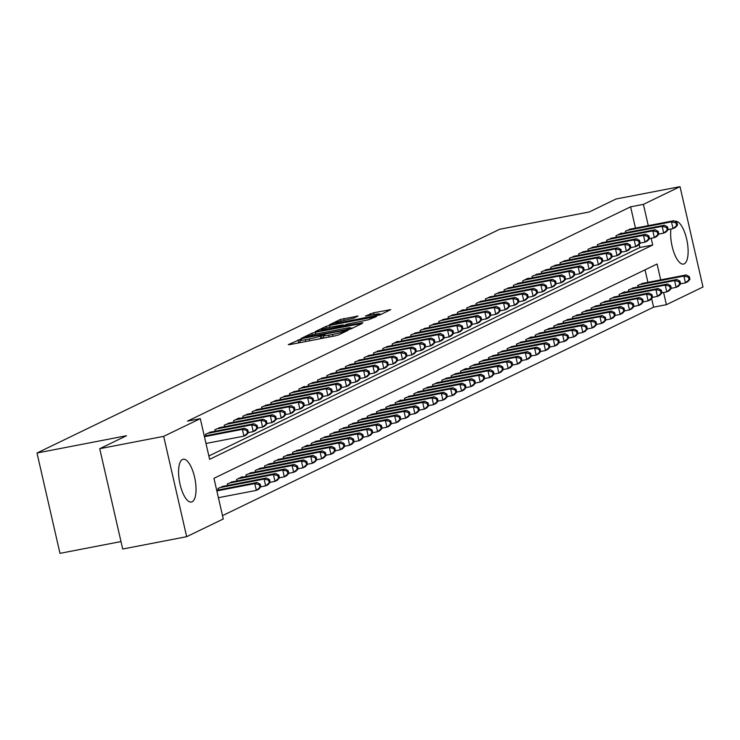 <?xml version="1.0" encoding="UTF-8"?>
<svg xmlns="http://www.w3.org/2000/svg" width="740" height="740" viewBox="0 0 740 740"><rect width="100%" height="100%" fill="white"/><g stroke="black" fill="none" stroke-linecap="round" stroke-linejoin="round"><path stroke-width="1.11" d="M300.421 339.281L288.295 344.627L289.895 344.59L335.091 335.868L338.522 334.933L348.253 330.234L343.471 331.52A8.769 0.777 -12.9 0 1 332.51 334.489L328.745 335.211A8.769 0.777 -12.9 0 1 323.121 335.757A8.769 0.777 -12.9 0 1 323.639 335.35L325.008 334.656L323.778 334.767L320.124 336.025A8.769 0.777 -12.9 0 1 309.154 338.994L305.389 339.725A8.769 0.777 -12.9 0 1 299.765 340.261A8.769 0.777 -12.9 0 1 300.283 339.854L301.652 339.161L300.421 339.281M300.2 342.167L297.748 343.073M323.556 337.662L321.105 338.568M674.963 221.362A21.784 7.844 -100.9 0 1 675.25 221.297A21.784 7.844 -100.9 0 1 686.887 240.176A21.784 7.844 -100.9 0 1 684.232 263.838A21.784 7.844 -100.9 0 1 683.51 264.078A21.784 7.844 -100.9 0 1 673.927 252.488A21.784 7.844 -100.9 0 1 670.958 229.021M192.141 501.803A21.784 7.844 -100.9 0 1 191.429 502.044A21.784 7.844 -100.9 0 1 179.802 483.165A21.784 7.844 -100.9 0 1 182.456 459.503A21.784 7.844 -100.9 0 1 183.169 459.263A21.784 7.844 -100.9 0 1 194.796 478.151A21.784 7.844 -100.9 0 1 192.141 501.803M358.058 316.045L340.354 319.458L329.383 324.814L379.768 314.99L390.739 309.635L373.663 312.761L365.449 316.054L374.801 314.417A7.335 0.647 -12.9 0 1 379.5 313.964A7.335 0.647 -12.9 0 1 369.907 316.785L340.15 322.529A7.335 0.647 -12.9 0 1 335.451 322.982A7.335 0.647 -12.9 0 1 345.043 320.161L353.433 318.274L358.058 316.045M660.7 279.877L657.065 264.014L213.962 478.308L223.276 518.981L186.665 536.685L122.701 549.034L99.724 448.699L126.54 435.731L37 453.01L499.704 229.252L589.244 211.964L616.059 198.995L680.023 186.656L703 286.99L666.389 304.695L663.595 292.494M99.724 448.699L163.679 436.35L200.299 418.646L209.614 459.318L652.717 245.032L651.172 238.261M635.484 228.114L630.61 206.83L187.507 421.115L200.299 418.646M630.61 206.83L643.402 204.36L680.023 186.656M315.305 332.306L311.873 333.231L301.069 338.457L302.669 338.411L347.865 329.689L351.296 328.764L362.258 323.408L315.305 332.306L315.721 334.129M315.305 331.566L326.118 326.34L329.541 325.415L376.503 316.526L368.289 319.81L346.533 324.277L343.295 325.887L345.053 325.72L362.859 322.659L315.351 331.742M211.233 431.984L205.535 434.232L205.877 435.731M220.566 427.47L214.859 429.718L215.201 431.217M229.89 422.956L224.192 425.213L224.535 426.703M239.224 418.452L239.113 417.989L233.516 420.699L233.858 422.189M248.548 413.938L242.85 416.185L243.192 417.684M257.881 409.424L252.174 411.68L252.516 413.17M267.205 404.91L261.507 407.167L261.849 408.656M276.538 400.405L270.831 402.653L271.173 404.151M285.862 395.891L280.164 398.148L280.506 399.637M295.195 391.377L289.488 393.634L289.83 395.123M304.519 386.872L304.418 386.41L298.821 389.12L299.164 390.609M313.853 382.358L308.145 384.606L308.488 386.104M323.177 377.844L317.479 380.101L317.821 381.59M332.51 373.33L326.803 375.587L327.145 377.076M341.834 368.825L336.136 371.073L336.478 372.572M351.167 364.311L345.46 366.568L345.802 368.058M360.491 359.797L354.793 362.054L355.135 363.543M369.824 355.293L364.117 357.54L364.459 359.039M379.148 350.779L373.45 353.026L373.793 354.525M388.482 346.264L382.774 348.522L383.117 350.011M397.805 341.76L397.704 341.297L392.108 344.007L392.45 345.497M407.139 337.246L401.432 339.493L401.774 340.992M416.463 332.732L410.765 334.989L411.107 336.478M425.796 328.218L420.089 330.475L420.431 331.964M435.12 323.713L429.422 325.961L429.764 327.459M444.453 319.199L438.746 321.447L439.088 322.945M453.777 314.685L448.079 316.942L448.421 318.431M463.111 310.18L463 309.718L457.403 312.428L457.746 313.917M472.435 305.666L466.737 307.914L467.079 309.413M481.768 301.152L476.06 303.409L476.403 304.899M491.092 296.638L485.394 298.895L485.736 300.385M500.425 292.134L494.718 294.381L495.06 295.88M509.749 287.62L504.051 289.877L504.393 291.366M519.082 283.106L513.375 285.363L513.717 286.852M528.406 278.601L528.304 278.138L522.708 280.849L523.051 282.338M537.74 274.087L532.032 276.335L532.375 277.833M547.063 269.573L541.365 271.83L541.708 273.319M556.397 265.059L550.69 267.316L551.032 268.805M565.721 260.554L560.023 262.802L560.365 264.3M575.054 256.04L569.347 258.297L569.689 259.786M584.378 251.526L578.68 253.783L579.022 255.272M593.711 247.021L588.004 249.269L588.346 250.768M603.035 242.507L597.337 244.755L597.679 246.254M612.369 237.993L606.661 240.25L607.004 241.739M621.692 233.488L621.591 233.026L615.995 235.736L616.337 237.225M208.847 455.979L639.934 247.502L639.193 244.293M625.661 232.721L625.318 231.222L631.026 228.975M222.509 515.632L653.596 307.165L651.616 298.525M647.907 282.347L645.04 269.832M218.3 489.963L217.958 488.465L223.656 486.217M227.624 485.449L227.282 483.96L232.989 481.703M236.957 480.935L236.615 479.446L242.211 476.736L242.313 477.198M246.281 476.43L245.939 474.932L251.646 472.684M255.614 471.917L255.272 470.427L260.97 468.17M264.939 467.403L264.596 465.913L270.304 463.656M274.272 462.898L273.93 461.399L279.627 459.151M283.596 458.384L283.254 456.894L288.961 454.638M292.929 453.87L292.587 452.381L298.285 450.124M302.253 449.356L301.911 447.867L307.507 445.156L307.618 445.619M311.586 444.851L311.244 443.353L316.942 441.105M320.91 440.337L320.568 438.848L326.275 436.591M330.243 435.823L329.901 434.334L335.599 432.077M339.568 431.318L339.225 429.82L344.933 427.572M348.901 426.804L348.559 425.315L354.257 423.058M358.225 422.29L357.882 420.801L363.59 418.544M367.558 417.786L367.216 416.287L372.914 414.039M376.882 413.272L376.54 411.773L382.247 409.525M386.215 408.757L385.873 407.268L391.571 405.011M395.539 404.243L395.197 402.754L400.793 400.044L400.904 400.507M404.873 399.739L404.53 398.24L410.228 395.993M414.197 395.225L413.854 393.736L419.562 391.479M423.53 390.711L423.188 389.221L428.886 386.964M432.854 386.206L432.512 384.707L438.219 382.46M442.187 381.692L441.845 380.194L447.543 377.946M451.511 377.178L451.169 375.689L456.876 373.432M460.844 372.664L460.502 371.175L466.098 368.464L466.2 368.927M470.168 368.159L469.826 366.661L475.533 364.413M479.502 363.645L479.159 362.156L484.857 359.899M488.826 359.131L488.483 357.642L494.191 355.385M498.159 354.627L497.816 353.128L503.515 350.88M507.483 350.113L507.141 348.623L512.848 346.366M516.816 345.599L516.474 344.109L522.172 341.852M526.14 341.085L525.798 339.595L531.394 336.885L531.505 337.348M535.473 336.58L535.131 335.081L540.829 332.834M544.797 332.066L544.455 330.577L550.162 328.32M554.13 327.552L553.788 326.062L559.486 323.805M563.455 323.047L563.112 321.549L568.82 319.301M572.788 318.533L572.446 317.044L578.144 314.787M582.112 314.019L581.77 312.53L587.477 310.273M591.445 309.514L591.103 308.016L596.801 305.768M600.769 305L600.427 303.502L606.134 301.254M610.102 300.486L609.76 298.997L615.458 296.74M619.426 295.972L619.084 294.483L624.68 291.773L624.791 292.235M628.76 291.468L628.417 289.969L634.115 287.721M638.084 286.954L637.741 285.464L643.449 283.207M37 453.01L59.977 553.344L120.99 541.569M186.665 536.685L163.679 436.35M653.596 307.165L666.389 304.695M648.277 225.645L643.402 204.36M639.934 247.502L652.717 245.032M353.267 327.802L350.723 328.301M305.592 337.292L346.385 329.605L350.113 328.31A8.769 0.777 -12.9 0 0 350.631 327.903A8.769 0.777 -12.9 0 0 345.007 328.44L317.886 333.675A8.769 0.777 -12.9 0 0 306.924 336.644L305.592 337.292M343.351 325.582L344.156 325.424M330.937 327.025A7.335 0.647 -12.9 0 0 321.336 329.846A7.335 0.647 -12.9 0 0 326.035 329.393L339.947 326.442L343.175 324.832L330.937 327.025M381.748 314.038L379.611 314.445M260.822 486.911L260.203 484.201L259.268 484.654L259.888 487.364L260.822 486.911L258.658 489.251L256.327 490.38L254.773 483.599L257.104 482.471L216.7 490.269M218.402 497.696L256.327 490.38L259.888 487.364M216.848 490.916L254.773 483.599L259.268 484.654M257.104 482.471L260.203 484.201M248.4 432.678L247.78 429.968L246.846 430.421L247.465 433.131L248.4 432.678L246.235 435.018L243.904 436.147L242.35 429.367L204.425 436.683M246.846 430.421L242.35 429.367L244.681 428.238L204.277 436.036M247.465 433.131L243.904 436.147L205.979 443.464M247.78 429.968L244.681 428.238M270.146 482.406L269.526 479.687L268.592 480.14L269.212 482.85L270.146 482.406L267.991 484.737L265.651 485.865L264.106 479.085L266.437 477.957L221.917 486.55M260.795 486.809L265.651 485.865L269.212 482.85M219.586 487.679L264.106 479.085L268.592 480.14M266.437 477.957L269.526 479.687M279.479 477.892L278.86 475.182L277.925 475.626L278.545 478.345L279.479 477.892L277.315 480.223L274.984 481.352L273.43 474.58L275.761 473.452L231.25 482.045M270.118 482.295L274.984 481.352L278.545 478.345M228.919 483.165L273.43 474.58L277.925 475.626M275.761 473.452L278.86 475.182M288.804 473.378L288.184 470.668L287.25 471.121L287.869 473.831L288.804 473.378L286.648 475.718L284.308 476.847L282.763 470.067L285.094 468.938L240.574 477.531M279.452 477.781L284.308 476.847L287.869 473.831M238.243 478.66L282.763 470.067L287.25 471.121M285.094 468.938L288.184 470.668M298.137 468.864L297.517 466.154L296.583 466.607L297.203 469.317L298.137 468.864L295.972 471.204L293.641 472.333L292.087 465.553L294.418 464.424L249.907 473.017M288.776 473.267L293.641 472.333L297.203 469.317M247.576 474.146L292.087 465.553L296.583 466.607M294.418 464.424L297.517 466.154M257.724 428.164L257.104 425.454L256.17 425.907L256.789 428.617L257.724 428.164L255.568 430.504L253.237 431.633L251.683 424.853L207.163 433.446M256.17 425.907L251.683 424.853L254.014 423.724L209.494 432.317M256.789 428.617L253.237 431.633L248.372 432.567M257.104 425.454L254.014 423.724M267.057 423.659L266.437 420.94L265.503 421.393L266.123 424.103L267.057 423.659L264.892 425.99L262.561 427.119L261.007 420.339L216.496 428.932M265.503 421.393L261.007 420.339L263.338 419.21L218.827 427.803M266.123 424.103L262.561 427.119L257.705 428.062M266.437 420.94L263.338 419.21M276.381 419.145L275.761 416.435L274.827 416.879L275.447 419.599L276.381 419.145L274.226 421.476L271.894 422.605L270.341 415.834L225.82 424.418M274.827 416.879L270.341 415.834L272.671 414.705L228.151 423.299M275.447 419.599L271.894 422.605L267.029 423.548M275.761 416.435L272.671 414.705M285.714 414.631L285.094 411.921L284.16 412.374L284.78 415.085L285.714 414.631L283.55 416.971L281.219 418.1L279.664 411.32L235.154 419.913M284.16 412.374L279.664 411.32L281.996 410.191L237.485 418.785M284.78 415.085L281.219 418.1L276.362 419.034M285.094 411.921L281.996 410.191M307.461 464.359L306.841 461.649L305.907 462.093L306.526 464.803L307.461 464.359L305.305 466.69L302.965 467.819L301.421 461.039L303.752 459.91L259.231 468.503M298.109 468.762L302.965 467.819L306.526 464.803M256.9 469.632L301.421 461.039L305.907 462.093M303.752 459.91L306.841 461.649M295.038 410.117L294.418 407.407L293.484 407.86L294.104 410.571L295.038 410.117L292.883 412.457L290.552 413.586L288.998 406.806L244.478 415.399M293.484 407.86L288.998 406.806L291.329 405.677L246.809 414.271M294.104 410.571L290.552 413.586L285.686 414.52M294.418 407.407L291.329 405.677M316.794 459.845L316.174 457.135L315.24 457.588L315.86 460.299L316.794 459.845L314.63 462.186L312.299 463.314L310.745 456.534L313.075 455.405L268.565 463.999M307.433 464.248L312.299 463.314L315.86 460.299M266.233 465.127L310.745 456.534L315.24 457.588M313.075 455.405L316.174 457.135M304.371 405.613L303.752 402.902L302.817 403.346L303.437 406.057L304.371 405.613L302.207 407.944L299.876 409.072L298.322 402.292L253.811 410.885M302.817 403.346L298.322 402.292L300.653 401.163L256.142 409.757M303.437 406.057L299.876 409.072L295.019 410.016M303.752 402.902L300.653 401.163M326.118 455.331L325.498 452.621L324.564 453.074L325.184 455.785L326.118 455.331L323.963 457.671L321.623 458.8L320.078 452.02L322.409 450.891L277.889 459.485M316.766 459.734L321.623 458.8L325.184 455.785M275.558 460.613L320.078 452.02L324.564 453.074M322.409 450.891L325.498 452.621M313.695 401.099L313.075 398.388L312.141 398.842L312.761 401.552L313.695 401.099L311.54 403.439L309.209 404.567L307.655 397.787L263.135 406.38M312.141 398.842L307.655 397.787L309.986 396.659L265.466 405.252M312.761 401.552L309.209 404.567L304.344 405.502M313.075 398.388L309.986 396.659M335.451 450.827L334.832 448.107L333.897 448.56L334.517 451.271L335.451 450.827L333.287 453.158L330.956 454.286L329.402 447.506L331.733 446.377L287.222 454.971M326.09 455.23L330.956 454.286L334.517 451.271M284.891 456.099L329.402 447.506L333.897 448.56M331.733 446.377L334.832 448.107M323.029 396.585L322.409 393.874L321.475 394.328L322.094 397.038L323.029 396.585L320.864 398.925L318.533 400.053L316.979 393.273L272.468 401.866M321.475 394.328L316.979 393.273L319.31 392.144L274.799 400.738M322.094 397.038L318.533 400.053L313.677 400.988M322.409 393.874L319.31 392.144M344.775 446.312L344.156 443.602L343.221 444.046L343.841 446.766L344.775 446.312L342.62 448.653L340.28 449.772L338.735 443.001L341.066 441.873L296.546 450.466M335.424 450.716L340.28 449.772L343.841 446.766M294.215 451.585L338.735 443.001L343.221 444.046M341.066 441.873L344.156 443.602M354.108 441.799L353.489 439.088L352.555 439.542L353.174 442.252L354.108 441.799L351.944 444.139L349.613 445.267L348.059 438.487L350.39 437.358L305.879 445.952M344.748 446.202L349.613 445.267L353.174 442.252M303.548 447.08L348.059 438.487L352.555 439.542M350.39 437.358L353.489 439.088M363.433 437.285L362.813 434.574L361.879 435.028L362.498 437.738L363.433 437.285L361.277 439.625L358.937 440.753L357.392 433.973L359.723 432.845L315.203 441.438M354.081 441.688L358.937 440.753L362.498 437.738M312.872 442.566L357.392 433.973L361.879 435.028M359.723 432.845L362.813 434.574M372.766 432.78L372.146 430.07L371.212 430.514L371.832 433.224L372.766 432.78L370.601 435.111L368.27 436.239L366.716 429.459L369.047 428.331L324.536 436.924M363.405 437.183L368.27 436.239L371.832 433.224M322.205 438.052L366.716 429.459L371.212 430.514M369.047 428.331L372.146 430.07M382.09 428.266L381.47 425.555L380.536 426.009L381.156 428.719L382.09 428.266L379.935 430.606L377.594 431.735L376.05 424.954L378.381 423.826L333.86 432.419M372.738 432.669L377.594 431.735L381.156 428.719M331.529 433.548L376.05 424.954L380.536 426.009M378.381 423.826L381.47 425.555M391.423 423.752L390.803 421.042L389.869 421.495L390.489 424.205L391.423 423.752L389.259 426.092L386.928 427.221L385.374 420.44L387.704 419.312L343.193 427.905M382.062 428.155L386.928 427.221L390.489 424.205M340.863 429.034L385.374 420.44L389.869 421.495M387.704 419.312L390.803 421.042M400.747 419.247L400.127 416.528L399.193 416.981L399.813 419.691L400.747 419.247L398.592 421.578L396.252 422.707L394.707 415.926L397.038 414.798L352.518 423.391M391.395 423.65L396.252 422.707L399.813 419.691M350.187 424.519L394.707 415.926L399.193 416.981M397.038 414.798L400.127 416.528M410.08 414.733L409.461 412.023L408.526 412.467L409.146 415.186L410.08 414.733L407.916 417.073L405.585 418.202L404.031 411.421L406.362 410.293L361.851 418.886M400.719 419.136L405.585 418.202L409.146 415.186M359.52 420.015L404.031 411.421L408.526 412.467M406.362 410.293L409.461 412.023M419.404 410.219L418.785 407.509L417.85 407.962L418.47 410.672L419.404 410.219L417.249 412.559L414.909 413.688L413.364 406.907L415.695 405.779L371.175 414.372M410.053 414.622L414.909 413.688L418.47 410.672M368.844 415.501L413.364 406.907L417.85 407.962M415.695 405.779L418.785 407.509M428.738 405.705L428.118 402.995L427.184 403.448L427.803 406.158L428.738 405.705L426.573 408.045L424.242 409.174L422.688 402.394L425.019 401.265L380.508 409.858M419.377 410.117L424.242 409.174L427.803 406.158M378.177 410.987L422.688 402.394L427.184 403.448M425.019 401.265L428.118 402.995M438.062 401.2L437.442 398.49L436.507 398.934L437.127 401.654L438.062 401.2L435.906 403.531L433.566 404.66L432.021 397.88L434.352 396.76L389.832 405.344M428.71 405.603L433.566 404.66L437.127 401.654M387.501 406.473L432.021 397.88L436.507 398.934M434.352 396.76L437.442 398.49M447.395 396.686L446.775 393.976L445.841 394.429L446.461 397.139L447.395 396.686L445.23 399.026L442.899 400.155L441.345 393.375L443.676 392.246L399.165 400.839M438.034 401.089L442.899 400.155L446.461 397.139M396.834 401.968L441.345 393.375L445.841 394.429M443.676 392.246L446.775 393.976M332.353 392.08L331.733 389.36L330.799 389.814L331.418 392.524L332.353 392.08L330.197 394.411L327.866 395.539L326.312 388.759L281.792 397.352M330.799 389.814L326.312 388.759L328.643 387.631L284.123 396.224M331.418 392.524L327.866 395.539L323.001 396.483M331.733 389.36L328.643 387.631M341.686 387.566L341.066 384.856L340.132 385.3L340.752 388.019L341.686 387.566L339.521 389.906L337.19 391.025L335.636 384.254L291.125 392.838M340.132 385.3L335.636 384.254L337.967 383.126L293.456 391.719M340.752 388.019L337.19 391.025L332.334 391.969M341.066 384.856L337.967 383.126M351.01 383.052L350.39 380.341L349.456 380.795L350.075 383.505L351.01 383.052L348.855 385.392L346.524 386.521L344.97 379.74L300.449 388.334M349.456 380.795L344.97 379.74L347.3 378.612L302.78 387.205M350.075 383.505L346.524 386.521L341.658 387.455M350.39 380.341L347.3 378.612M360.343 378.538L359.723 375.828L358.789 376.281L359.409 378.991L360.343 378.538L358.179 380.878L355.848 382.007L354.293 375.226L309.782 383.82M358.789 376.281L354.293 375.226L356.625 374.098L312.114 382.691M359.409 378.991L355.848 382.007L350.991 382.941M359.723 375.828L356.625 374.098M369.667 374.033L369.047 371.323L368.113 371.767L368.733 374.477L369.667 374.033L367.512 376.364L365.181 377.493L363.627 370.712L319.107 379.305M368.113 371.767L363.627 370.712L365.958 369.593L321.438 378.177M368.733 374.477L365.181 377.493L360.315 378.436M369.047 371.323L365.958 369.593M379 369.519L378.381 366.809L377.446 367.262L378.066 369.972L379 369.519L376.836 371.859L374.505 372.988L372.951 366.207L328.44 374.801M377.446 367.262L372.951 366.207L375.282 365.079L330.771 373.672M378.066 369.972L374.505 372.988L369.649 373.922M378.381 366.809L375.282 365.079M388.324 365.005L387.704 362.295L386.77 362.748L387.39 365.458L388.324 365.005L386.169 367.345L383.838 368.474L382.284 361.694L337.764 370.287M386.77 362.748L382.284 361.694L384.615 360.565L340.095 369.158M387.39 365.458L383.838 368.474L378.973 369.408M387.704 362.295L384.615 360.565M397.657 360.5L397.038 357.781L396.104 358.234L396.723 360.944L397.657 360.5L395.493 362.831L393.162 363.96L391.608 357.18L347.097 365.773M396.104 358.234L391.608 357.18L393.939 356.051L349.428 364.644M396.723 360.944L393.162 363.96L388.306 364.903M397.038 357.781L393.939 356.051M406.982 355.986L406.362 353.276L405.428 353.72L406.047 356.44L406.982 355.986L404.826 358.327L402.495 359.455L400.941 352.675L356.421 361.268M405.428 353.72L400.941 352.675L403.272 351.546L358.752 360.139M406.047 356.44L402.495 359.455L397.63 360.389M406.362 353.276L403.272 351.546M416.315 351.472L415.695 348.762L414.761 349.215L415.381 351.925L416.315 351.472L414.15 353.812L411.819 354.941L410.265 348.161L365.754 356.754M414.761 349.215L410.265 348.161L412.596 347.032L368.085 355.625M415.381 351.925L411.819 354.941L406.963 355.875M415.695 348.762L412.596 347.032M425.639 346.958L425.019 344.248L424.085 344.701L424.704 347.411L425.639 346.958L423.483 349.299L421.153 350.427L419.599 343.647L375.078 352.24M424.085 344.701L419.599 343.647L421.93 342.518L377.409 351.111M424.704 347.411L421.153 350.427L416.287 351.371M425.019 344.248L421.93 342.518M434.972 342.454L434.352 339.743L433.418 340.187L434.038 342.907L434.972 342.454L432.808 344.785L430.477 345.913L428.923 339.133L384.411 347.726M433.418 340.187L428.923 339.133L431.254 338.014L386.743 346.598M434.038 342.907L430.477 345.913L425.62 346.857M434.352 339.743L431.254 338.014M456.719 392.172L456.099 389.462L455.165 389.915L455.785 392.625L456.719 392.172L454.564 394.513L452.223 395.641L450.679 388.861L453.01 387.732L408.489 396.325M447.367 396.575L452.223 395.641L455.785 392.625M406.158 397.454L450.679 388.861L455.165 389.915M453.01 387.732L456.099 389.462M466.052 387.668L465.432 384.948L464.498 385.401L465.118 388.111L466.052 387.668L463.888 389.999L461.557 391.127L460.003 384.347L462.334 383.218L417.822 391.812M456.691 392.071L461.557 391.127L465.118 388.111M415.492 392.94L460.003 384.347L464.498 385.401M462.334 383.218L465.432 384.948M475.376 383.154L474.756 380.443L473.822 380.897L474.442 383.607L475.376 383.154L473.221 385.494L470.881 386.622L469.336 379.842L471.667 378.714L427.147 387.307M466.024 387.557L470.881 386.622L474.442 383.607M424.815 388.435L469.336 379.842L473.822 380.897M471.667 378.714L474.756 380.443M484.709 378.639L484.09 375.929L483.155 376.382L483.775 379.093L484.709 378.639L482.545 380.98L480.214 382.108L478.66 375.328L480.991 374.2L436.48 382.793M475.348 383.043L480.214 382.108L483.775 379.093M434.149 383.921L478.66 375.328L483.155 376.382M480.991 374.2L484.09 375.929M444.296 337.94L443.676 335.229L442.742 335.683L443.362 338.393L444.296 337.94L442.141 340.28L439.81 341.408L438.256 334.628L393.736 343.221M442.742 335.683L438.256 334.628L440.587 333.5L396.067 342.093M443.362 338.393L439.81 341.408L434.944 342.343M443.676 335.229L440.587 333.5M453.629 333.425L453.01 330.715L452.075 331.168L452.695 333.879L453.629 333.425L451.465 335.766L449.134 336.894L447.58 330.114L403.069 338.707M452.075 331.168L447.58 330.114L449.911 328.986L405.4 337.579M452.695 333.879L449.134 336.894L444.278 337.829M453.01 330.715L449.911 328.986M462.953 328.921L462.334 326.201L461.399 326.654L462.019 329.365L462.953 328.921L460.798 331.252L458.467 332.38L456.913 325.6L412.393 334.193M461.399 326.654L456.913 325.6L459.244 324.471L414.724 333.065M462.019 329.365L458.467 332.38L453.602 333.324M462.334 326.201L459.244 324.471M472.286 324.407L471.667 321.697L470.733 322.15L471.352 324.86L472.286 324.407L470.122 326.747L467.791 327.875L466.237 321.095L421.726 329.689M470.733 322.15L466.237 321.095L468.568 319.967L424.057 328.56M471.352 324.86L467.791 327.875L462.935 328.81M471.667 321.697L468.568 319.967M494.033 374.135L493.413 371.415L492.479 371.868L493.099 374.579L494.033 374.135L491.878 376.466L489.538 377.594L487.993 370.814L490.324 369.686L445.804 378.279M484.682 378.538L489.538 377.594L493.099 374.579M443.473 379.407L487.993 370.814L492.479 371.868M490.324 369.686L493.413 371.415M481.611 319.893L480.991 317.183L480.057 317.636L480.676 320.346L481.611 319.893L479.455 322.233L477.124 323.361L475.57 316.581L431.05 325.175M480.057 317.636L475.57 316.581L477.901 315.453L433.381 324.046M480.676 320.346L477.124 323.361L472.259 324.296M480.991 317.183L477.901 315.453M503.366 369.621L502.747 366.911L501.812 367.355L502.432 370.074L503.366 369.621L501.202 371.952L498.871 373.08L497.317 366.309L499.648 365.181L455.137 373.774M494.005 374.024L498.871 373.08L502.432 370.074M452.806 374.893L497.317 366.309L501.812 367.355M499.648 365.181L502.747 366.911M490.944 315.388L490.324 312.668L489.39 313.122L490.01 315.832L490.944 315.388L488.779 317.719L486.448 318.848L484.894 312.067L440.383 320.661M489.39 313.122L484.894 312.067L487.225 310.939L442.714 319.532M490.01 315.832L486.448 318.848L481.592 319.791M490.324 312.668L487.225 310.939M512.691 365.107L512.071 362.397L511.137 362.85L511.756 365.56L512.691 365.107L510.535 367.447L508.195 368.575L506.65 361.795L508.981 360.667L464.461 369.26M503.339 369.51L508.195 368.575L511.756 365.56M462.13 370.389L506.65 361.795L511.137 362.85M508.981 360.667L512.071 362.397M500.268 310.874L499.648 308.164L498.714 308.608L499.334 311.327L500.268 310.874L498.113 313.205L495.782 314.334L494.227 307.562L449.707 316.147M498.714 308.608L494.227 307.562L496.559 306.434L452.038 315.027M499.334 311.327L495.782 314.334L490.916 315.277M499.648 308.164L496.559 306.434M522.024 360.593L521.404 357.882L520.47 358.336L521.09 361.046L522.024 360.593L519.859 362.933L517.528 364.062L515.974 357.281L518.305 356.153L473.794 364.746M512.663 364.996L517.528 364.062L521.09 361.046M471.463 365.875L515.974 357.281L520.47 358.336M518.305 356.153L521.404 357.882M509.601 306.36L508.981 303.65L508.047 304.103L508.667 306.813L509.601 306.36L507.437 308.7L505.105 309.829L503.552 303.049L459.041 311.642M508.047 304.103L503.552 303.049L505.882 301.92L461.371 310.513M508.667 306.813L505.105 309.829L500.249 310.763M508.981 303.65L505.882 301.92M531.348 356.088L530.728 353.378L529.794 353.822L530.413 356.532L531.348 356.088L529.192 358.419L526.852 359.548L525.308 352.767L527.639 351.639L483.118 360.232M521.996 360.491L526.852 359.548L530.413 356.532M480.787 361.361L525.308 352.767L529.794 353.822M527.639 351.639L530.728 353.378M518.925 301.846L518.305 299.136L517.371 299.589L517.991 302.299L518.925 301.846L516.77 304.186L514.439 305.315L512.885 298.535L468.365 307.128M517.371 299.589L512.885 298.535L515.216 297.406L470.696 305.999M517.991 302.299L514.439 305.315L509.573 306.249M518.305 299.136L515.216 297.406M540.681 351.574L540.061 348.864L539.127 349.317L539.747 352.027L540.681 351.574L538.516 353.914L536.186 355.043L534.632 348.262L536.962 347.134L492.452 355.727M531.32 355.977L536.186 355.043L539.747 352.027M490.121 356.856L534.632 348.262L539.127 349.317M536.962 347.134L540.061 348.864M528.258 297.341L527.639 294.631L526.704 295.075L527.324 297.785L528.258 297.341L526.094 299.672L523.763 300.801L522.209 294.021L477.698 302.614M526.704 295.075L522.209 294.021L524.54 292.892L480.029 301.485M527.324 297.785L523.763 300.801L518.907 301.744M527.639 294.631L524.54 292.892M550.005 347.06L549.385 344.35L548.451 344.803L549.071 347.513L550.005 347.06L547.85 349.4L545.51 350.529L543.965 343.749L546.296 342.62L501.776 351.213M540.653 351.463L545.51 350.529L549.071 347.513M499.445 352.342L543.965 343.749L548.451 344.803M546.296 342.62L549.385 344.35M537.582 292.827L536.962 290.117L536.028 290.57L536.648 293.281L537.582 292.827L535.427 295.168L533.096 296.296L531.542 289.516L487.022 298.109M536.028 290.57L531.542 289.516L533.873 288.387L489.353 296.981M536.648 293.281L533.096 296.296L528.231 297.23M536.962 290.117L533.873 288.387M559.338 342.555L558.719 339.836L557.784 340.289L558.404 342.999L559.338 342.555L557.174 344.886L554.843 346.015L553.289 339.235L555.62 338.106L511.109 346.699M549.977 346.958L554.843 346.015L558.404 342.999M508.778 347.828L553.289 339.235L557.784 340.289M555.62 338.106L558.719 339.836M546.916 288.313L546.296 285.603L545.362 286.056L545.981 288.767L546.916 288.313L544.751 290.654L542.42 291.782L540.866 285.002L496.355 293.595M545.362 286.056L540.866 285.002L543.197 283.873L498.686 292.466M545.981 288.767L542.42 291.782L537.564 292.716M546.296 285.603L543.197 283.873M568.662 338.041L568.043 335.331L567.108 335.775L567.728 338.495L568.662 338.041L566.507 340.382L564.167 341.501L562.622 334.73L564.953 333.601L520.433 342.195M559.311 342.444L564.167 341.501L567.728 338.495M518.102 343.314L562.622 334.73L567.108 335.775M564.953 333.601L568.043 335.331M556.24 283.808L555.62 281.089L554.686 281.542L555.305 284.252L556.24 283.808L554.084 286.139L551.753 287.268L550.199 280.488L505.679 289.081M554.686 281.542L550.199 280.488L552.53 279.359L508.01 287.953M555.305 284.252L551.753 287.268L546.888 288.212M555.62 281.089L552.53 279.359M577.995 333.527L577.376 330.817L576.442 331.27L577.061 333.981L577.995 333.527L575.831 335.868L573.5 336.996L571.946 330.216L574.277 329.087L529.766 337.68M568.635 337.93L573.5 336.996L577.061 333.981M527.435 338.809L571.946 330.216L576.442 331.27M574.277 329.087L577.376 330.817M565.573 279.295L564.953 276.584L564.019 277.028L564.639 279.748L565.573 279.295L563.408 281.635L561.077 282.754L559.523 275.983L515.012 284.567M564.019 277.028L559.523 275.983L561.854 274.854L517.343 283.448M564.639 279.748L561.077 282.754L556.221 283.697M564.953 276.584L561.854 274.854M587.32 329.013L586.7 326.303L585.765 326.756L586.385 329.466L587.32 329.013L585.164 331.354L582.824 332.482L581.279 325.702L583.61 324.573L539.09 333.167M577.968 333.416L582.824 332.482L586.385 329.466M536.759 334.295L581.279 325.702L585.765 326.756M583.61 324.573L586.7 326.303M574.897 274.781L574.277 272.07L573.343 272.524L573.962 275.234L574.897 274.781L572.741 277.121L570.41 278.249L568.857 271.469L524.336 280.062M573.343 272.524L568.857 271.469L571.188 270.341L526.667 278.934M573.962 275.234L570.41 278.249L565.545 279.183M574.277 272.07L571.188 270.341M596.653 324.509L596.033 321.798L595.099 322.242L595.719 324.953L596.653 324.509L594.488 326.839L592.157 327.968L590.603 321.188L592.934 320.059L548.423 328.653M587.292 328.911L592.157 327.968L595.719 324.953M546.092 329.781L590.603 321.188L595.099 322.242M592.934 320.059L596.033 321.798M584.23 270.267L583.61 267.556L582.676 268.01L583.296 270.72L584.23 270.267L582.066 272.607L579.735 273.735L578.18 266.955L533.67 275.548M582.676 268.01L578.18 266.955L580.512 265.827L536.001 274.42M583.296 270.72L579.735 273.735L574.878 274.67M583.61 267.556L580.512 265.827M605.977 319.995L605.357 317.284L604.423 317.738L605.043 320.448L605.977 319.995L603.822 322.335L601.481 323.463L599.937 316.683L602.268 315.555L557.747 324.148M596.625 324.397L601.481 323.463L605.043 320.448M555.416 325.276L599.937 316.683L604.423 317.738M602.268 315.555L605.357 317.284M593.554 265.762L592.934 263.052L592 263.496L592.62 266.206L593.554 265.762L591.399 268.093L589.068 269.221L587.514 262.441L542.994 271.034M592 263.496L587.514 262.441L589.845 261.322L545.324 269.906M592.62 266.206L589.068 269.221L584.202 270.165M592.934 263.052L589.845 261.322M615.31 315.481L614.69 312.77L613.756 313.224L614.376 315.934L615.31 315.481L613.146 317.821L610.815 318.949L609.26 312.169L611.591 311.041L567.081 319.634M605.949 319.884L610.815 318.949L614.376 315.934M564.75 320.762L609.26 312.169L613.756 313.224M611.591 311.041L614.69 312.77M602.887 261.248L602.268 258.538L601.333 258.991L601.953 261.701L602.887 261.248L600.723 263.588L598.392 264.716L596.838 257.936L552.327 266.529M601.333 258.991L596.838 257.936L599.169 256.808L554.658 265.401M601.953 261.701L598.392 264.716L593.535 265.651M602.268 258.538L599.169 256.808M624.634 310.976L624.014 308.256L623.08 308.71L623.7 311.42L624.634 310.976L622.479 313.307L620.139 314.435L618.594 307.655L620.925 306.526L576.404 315.12M615.282 315.379L620.139 314.435L623.7 311.42M574.074 316.248L618.594 307.655L623.08 308.71M620.925 306.526L624.014 308.256M612.211 256.734L611.591 254.024L610.657 254.477L611.277 257.187L612.211 256.734L610.056 259.074L607.725 260.203L606.171 253.422L561.651 262.016M610.657 254.477L606.171 253.422L608.502 252.294L563.982 260.887M611.277 257.187L607.725 260.203L602.86 261.137M611.591 254.024L608.502 252.294M633.967 306.462L633.348 303.752L632.413 304.196L633.033 306.915L633.967 306.462L631.803 308.802L629.472 309.93L627.918 303.15L630.249 302.022L585.738 310.615M624.606 310.865L629.472 309.93L633.033 306.915M583.407 311.743L627.918 303.15L632.413 304.196M630.249 302.022L633.348 303.752M621.545 252.229L620.925 249.51L619.99 249.963L620.61 252.673L621.545 252.229L619.38 254.56L617.049 255.689L615.495 248.908L570.984 257.502M619.99 249.963L615.495 248.908L617.826 247.78L573.315 256.373M620.61 252.673L617.049 255.689L612.193 256.632M620.925 249.51L617.826 247.78M643.291 301.948L642.672 299.238L641.737 299.691L642.357 302.401L643.291 301.948L641.136 304.288L638.796 305.417L637.251 298.636L639.582 297.508L595.062 306.101M633.94 306.351L638.796 305.417L642.357 302.401M592.731 307.23L637.251 298.636L641.737 299.691M639.582 297.508L642.672 299.238M630.869 247.715L630.249 245.005L629.315 245.449L629.934 248.168L630.869 247.715L628.713 250.055L626.382 251.184L624.828 244.404L580.308 252.997M629.315 245.449L624.828 244.404L627.159 243.275L582.639 251.868M629.934 248.168L626.382 251.184L621.517 252.118M630.249 245.005L627.159 243.275M652.625 297.434L652.005 294.724L651.071 295.177L651.69 297.887L652.625 297.434L650.46 299.774L648.129 300.903L646.575 294.122L648.906 292.994L604.395 301.587M643.264 301.846L648.129 300.903L651.69 297.887M602.064 302.716L646.575 294.122L651.071 295.177M648.906 292.994L652.005 294.724M640.202 243.201L639.582 240.491L638.648 240.944L639.268 243.654L640.202 243.201L638.037 245.541L635.706 246.67L634.152 239.889L589.641 248.483M638.648 240.944L634.152 239.889L636.483 238.761L591.972 247.354M639.268 243.654L635.706 246.67L630.85 247.604M639.582 240.491L636.483 238.761M661.949 292.929L661.329 290.219L660.395 290.663L661.014 293.382L661.949 292.929L659.793 295.26L657.453 296.389L655.908 289.608L658.239 288.489L613.719 297.073M652.597 297.332L657.453 296.389L661.014 293.382M611.388 298.202L655.908 289.608L660.395 290.663M658.239 288.489L661.329 290.219M649.526 238.687L648.906 235.977L647.972 236.43L648.591 239.14L649.526 238.687L647.37 241.027L645.04 242.156L643.486 235.376L598.965 243.969M647.972 236.43L643.486 235.376L645.817 234.247L601.296 242.84M648.591 239.14L645.04 242.156L640.174 243.099M648.906 235.977L645.817 234.247M671.282 288.415L670.662 285.705L669.728 286.158L670.348 288.868L671.282 288.415L669.117 290.755L666.786 291.884L665.232 285.104L667.563 283.975L623.052 292.568M661.921 292.818L666.786 291.884L670.348 288.868M620.721 293.697L665.232 285.104L669.728 286.158M667.563 283.975L670.662 285.705M658.859 234.182L658.239 231.472L657.305 231.916L657.925 234.636L658.859 234.182L656.695 236.513L654.364 237.642L652.81 230.862L608.298 239.455M657.305 231.916L652.81 230.862L655.14 229.742L610.63 238.326M657.925 234.636L654.364 237.642L649.507 238.585M658.239 231.472L655.14 229.742M680.606 283.901L679.986 281.191L679.052 281.644L679.672 284.354L680.606 283.901L678.451 286.241L676.11 287.37L674.566 280.589L676.897 279.461L632.376 288.054M671.254 288.304L676.11 287.37L679.672 284.354M630.045 289.183L674.566 280.589L679.052 281.644M676.897 279.461L679.986 281.191M668.183 229.668L667.563 226.958L666.629 227.411L667.249 230.122L668.183 229.668L666.028 232.008L663.697 233.137L662.143 226.357L617.623 234.95M666.629 227.411L662.143 226.357L664.474 225.228L619.954 233.822M667.249 230.122L663.697 233.137L658.831 234.071M667.563 226.958L664.474 225.228M689.939 279.396L689.319 276.677L688.385 277.13L689.005 279.84L689.939 279.396L687.774 281.727L685.443 282.856L683.89 276.075L686.221 274.947L641.71 283.54M680.578 283.799L685.443 282.856L689.005 279.84M639.379 284.669L683.89 276.075L688.385 277.13M686.221 274.947L689.319 276.677M677.516 225.154L676.897 222.444L675.962 222.897L676.582 225.608L677.516 225.154L675.352 227.495L673.021 228.623L671.467 221.843L626.956 230.436M675.962 222.897L671.467 221.843L673.798 220.714L629.287 229.308M676.582 225.608L673.021 228.623L668.165 229.557M676.897 222.444L673.798 220.714M298.646 342.639L298.026 339.928M344.942 331.835L344.738 330.91M322.002 338.134L321.382 335.424M305.796 341.519L305.389 339.725M309.57 340.789L309.154 338.994M320.716 338.643L320.124 336.025M329.152 337.014L328.745 335.211M332.917 336.284L332.51 334.489M343.684 332.436L343.471 331.52M360.657 324.231L360.5 323.574M312.271 334.943L311.873 333.231M348.901 329.466L348.79 328.949M350.298 329.106L350.113 328.31M326.497 328.014L326.118 326.34M329.957 327.219L329.541 325.415M374.893 317.349L374.745 316.692M340.086 327.052L339.947 326.442M343.351 326.423L343.009 324.962M370.592 315.231L370.24 313.686M374.07 314.555L373.663 312.761M389.129 310.458L388.981 309.801M340.733 321.123L340.354 319.458M344.193 320.328L343.776 318.533M356.615 316.739L356.458 316.082M300.301 342.583L299.765 340.261M323.648 338.069L323.121 335.757M305.592 337.847L305.481 337.375M350.862 328.93L350.631 327.903M343.416 326.405L343.295 325.887M321.521 330.641L321.336 329.846M343.397 325.794L343.175 324.832M335.627 323.778L335.451 322.982M379.74 315L379.5 313.964"/></g></svg>
